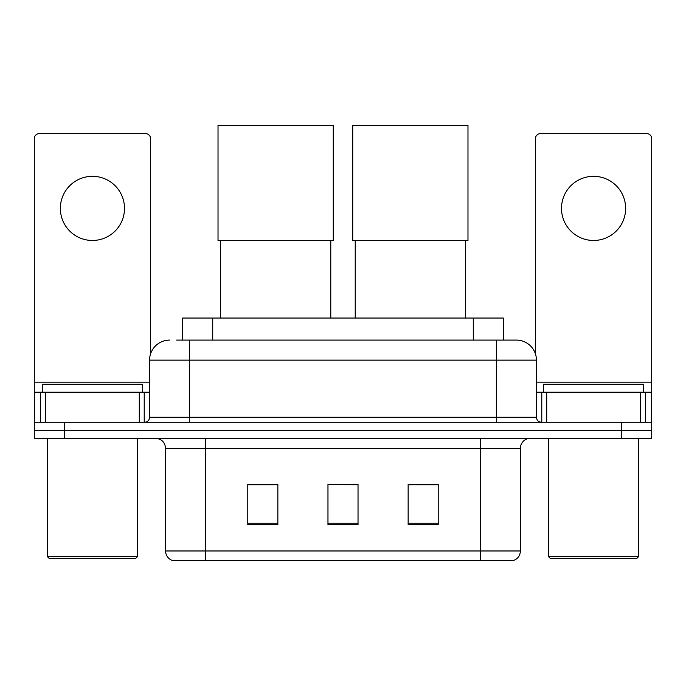 <?xml version="1.0" encoding="UTF-8"?>
<svg xmlns="http://www.w3.org/2000/svg" width="686" height="686" viewBox="0 0 686 686"><rect width="100%" height="100%" fill="white"/><g stroke="black" fill="none" stroke-linecap="round" stroke-linejoin="round"><path stroke-width="1.03" d="M182.656 340.093L182.656 318.047L503.344 318.047L503.344 340.093M177.082 340.093L516.086 340.093M176.628 340.093L189.653 340.093L189.653 360.141L149.565 360.141L149.565 417.268A5.008 5.008 0 0 1 144.549 422.276M169.605 340.093A20.048 20.048 0 0 0 149.565 360.141M516.395 340.093A20.048 20.048 0 0 1 536.435 360.141L536.435 417.268C536.735 420.312 538.407 421.984 541.451 422.276M64.364 422.276L34.3 422.276L34.3 430.302L64.364 430.302L34.3 430.302L34.3 438.32L64.364 438.32L64.364 430.302L621.636 430.302L64.364 430.302L64.364 422.276L621.636 422.276L621.636 430.302L651.7 430.302L621.636 430.302L621.636 438.32L64.364 438.32M621.636 438.32L651.7 438.32L651.7 392.212L651.7 422.276L621.636 422.276M520.4 550.969C520.125 555.771 517.716 558.979 513.188 560.591L480.311 560.591L480.311 550.969L520.4 550.969L520.4 448.335A10.024 10.024 0 0 1 530.424 438.32M165.6 550.969L205.689 550.969L205.689 560.591L480.311 560.591L172.812 560.591A10.024 10.024 0 0 1 165.6 550.969L165.6 448.335C165 442.256 161.664 438.911 155.576 438.32M438.217 524.61L438.217 484.522L408.144 484.522L408.144 524.61L438.217 524.61M277.856 524.61L277.856 484.522L247.783 484.522L247.783 524.61L277.856 524.61M358.032 524.61L358.032 484.522L327.968 484.522L327.968 524.61L358.032 524.61M327.968 484.522L358.032 484.728L327.968 484.522M277.856 484.728L247.783 484.728M438.217 484.728L408.144 484.728M92.43 176.319A32.071 32.071 0 0 0 60.359 208.398A32.071 32.071 0 0 0 92.43 240.469A32.071 32.071 0 0 0 124.5 208.398A32.071 32.071 0 0 0 92.43 176.319M139.292 422.276L139.292 392.212L45.576 392.212L45.576 422.276M150.56 353.882L150.56 138.641A5.008 5.008 0 0 0 145.552 133.624L39.308 133.624A5.008 5.008 0 0 0 34.3 138.641L34.3 392.212L45.576 392.212M139.292 392.212L149.565 392.212M34.3 422.276L34.3 392.212M135.528 558.593L49.332 558.593L47.325 556.586L137.534 556.586L135.528 558.593M47.325 438.32L47.325 556.586M137.534 438.32L137.534 556.586M142.542 392.212L142.542 384.194L42.318 384.194L42.318 392.212M220.523 240.666L220.523 318.047M330.772 240.666L330.772 318.047M218.019 125.409L333.276 125.409L333.276 240.666L218.019 240.666L218.019 125.409M355.228 240.666L355.228 318.047M465.477 240.666L465.477 318.047M352.724 125.409L467.981 125.409L467.981 240.666L352.724 240.666L352.724 125.409M593.57 176.319A32.071 32.071 0 0 0 561.5 208.398A32.071 32.071 0 0 0 593.57 240.469A32.071 32.071 0 0 0 625.641 208.398A32.071 32.071 0 0 0 593.57 176.319M640.424 422.276L640.424 392.212L546.708 392.212L546.708 422.276M640.424 392.212L651.7 392.212L651.7 138.641A5.008 5.008 0 0 0 646.692 133.624L540.448 133.624A5.008 5.008 0 0 0 535.44 138.641L535.44 353.882M536.435 392.212L546.708 392.212M636.668 558.593L550.472 558.593L548.466 556.586L638.675 556.586L636.668 558.593M548.466 438.32L548.466 556.586M638.675 438.32L638.675 556.586M643.682 392.212L643.682 384.194L543.458 384.194L543.458 392.212M212.72 340.093L212.72 318.047M473.28 340.093L473.28 318.047M189.653 422.276L189.653 417.268L536.435 417.268M149.565 417.268L189.653 417.268L189.653 360.141L496.347 360.141L496.347 422.276M536.435 360.141L496.347 360.141L496.347 340.093M480.311 438.32L480.311 448.335L165.6 448.335M520.4 448.335L480.311 448.335L480.311 550.969L205.689 550.969L205.689 438.32M358.032 523.221L327.968 523.221M277.856 523.221L247.783 523.221M438.217 523.221L408.144 523.221M149.565 382.188L34.3 382.188M144.223 392.212L144.223 422.276M34.377 392.212L34.377 422.276M40.637 422.276L40.637 392.212M651.7 382.188L536.435 382.188M651.623 422.276L651.623 392.212M645.363 392.212L645.363 422.276M541.777 422.276L541.777 392.212"/></g></svg>
